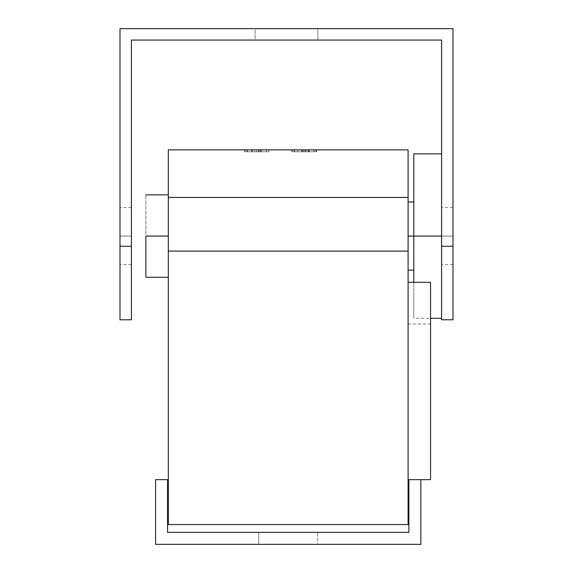 <?xml version="1.0" encoding="UTF-8"?>
<svg xmlns="http://www.w3.org/2000/svg" width="573" height="573" viewBox="0 0 573 573"><rect width="100%" height="100%" fill="white"/><g stroke="black" fill="none" stroke-linecap="round" stroke-linejoin="round"><path stroke-width="0.43" stroke-dasharray="2.87 2.15" d="M168.326 236.069L145.871 236.069L145.871 194.87L145.871 236.069L168.326 236.069L168.326 194.87L168.326 277.268L168.326 236.069M413.806 281.744L413.806 153.865L413.806 236.069L408.098 236.069L408.098 202.011L408.098 270.134L408.098 236.069L408.098 270.134L408.098 236.069L413.806 236.069L413.806 202.011L413.806 270.134L413.806 236.069L441.59 236.069L413.806 236.069L413.806 207.748L413.806 318.28L413.806 316.697L413.806 318.28L430.552 318.28M441.59 281.744L441.59 220.032M168.326 149.868L408.098 149.868L408.098 524.56L408.098 251.103L168.326 251.103L168.326 524.56L408.098 524.56L168.326 524.56L168.326 251.103L408.098 251.103L168.326 251.103L408.098 251.103L408.098 197.441L168.326 197.441L168.326 251.103L408.098 251.103L168.326 251.103L168.326 149.868L168.326 197.441L408.098 197.441L408.098 149.868L168.326 149.868M245.108 149.868L268.895 149.868L245.108 149.868L268.895 149.868L245.108 149.868L268.895 149.868L245.108 149.868L245.108 151.773L268.895 151.773L268.895 149.868L268.895 151.773L268.895 149.868L261.267 149.868L261.267 151.773L268.895 151.773L261.267 151.773L261.267 149.868L261.267 151.773L261.267 149.868L268.895 149.868L268.895 151.773L268.895 149.868L268.895 151.773L268.895 149.868L245.108 149.868L245.108 151.773L245.108 149.868L268.895 149.868L268.895 151.773L245.108 151.773L245.108 149.868L268.895 149.868L268.895 151.773L244.499 151.773L252.428 151.773L252.428 149.868L244.499 149.868L252.428 149.868L244.499 149.868L244.499 151.773L244.499 149.868L251.568 149.868L251.568 151.773L251.568 149.868L260.099 149.868L260.099 151.773L260.099 149.868L266.452 149.868L266.452 151.773L266.452 149.868L266.452 151.773L266.452 149.868L268.895 149.868L268.895 151.773L268.895 149.868L259.046 149.868L259.046 151.773L268.895 151.773L268.895 149.868L268.895 151.773L259.046 151.773L259.046 149.868L251.762 149.868L251.762 151.773L268.895 151.773L245.108 151.773L245.108 149.868L245.108 151.773L268.895 151.773L268.895 149.868L268.895 151.773L268.895 149.868L247.543 149.868L247.543 151.773L247.543 149.868L247.543 151.773L247.543 149.868L245.108 149.868L245.108 151.773L245.108 149.868L254.835 149.868L254.835 151.773L268.895 151.773L245.108 151.773L245.108 149.868L245.108 151.773L254.835 151.773L254.835 149.868L245.108 149.868L245.108 151.773L245.108 149.868L256.761 149.868L256.761 151.773L245.108 151.773L245.108 149.868L245.108 151.773L256.761 151.773L256.761 149.868L268.895 149.868L268.895 151.773L256.761 151.773L268.895 151.773L268.895 149.868L268.895 151.773L268.895 149.868L258.688 149.868L258.688 151.773L268.895 151.773L258.688 151.773L258.688 149.868L268.895 149.868L268.895 151.773L268.895 149.868L268.895 151.773L268.895 149.868L256.761 149.868L256.761 151.773L256.761 149.868L245.108 149.868L245.108 151.773L245.108 149.868M258.523 149.868L260.966 149.868L258.523 149.868L260.966 149.868L260.966 151.773L258.523 151.773L258.523 149.868L258.523 151.773L260.966 151.773L260.966 149.868L260.966 151.773L260.966 149.868L258.523 149.868L258.523 151.773L258.523 149.868M292.244 149.868L316.64 149.868L316.052 149.868L316.031 151.773L316.64 151.773L292.244 151.773L292.244 149.868L292.244 151.773L316.031 151.773L316.031 149.868L316.031 151.773L316.031 149.868L294.687 149.868L294.687 151.773L294.687 149.868L294.687 151.773L294.687 149.868L292.244 149.868L292.244 151.773L292.244 149.868L301.971 149.868L301.971 151.773L316.031 151.773L292.244 151.773L292.244 149.868L292.244 151.773L301.971 151.773L301.971 149.868L292.244 149.868L292.244 151.773L292.244 149.868L303.898 149.868L303.898 151.773L292.244 151.773L292.244 149.868L292.244 151.773L303.898 151.773L303.898 149.868L316.031 149.868L316.031 151.773L303.898 151.773L316.031 151.773L316.031 149.868L316.031 151.773L316.031 149.868L305.824 149.868L305.824 151.773L316.031 151.773L305.824 151.773L305.824 149.868L316.031 149.868L316.031 151.773L316.031 149.868L316.031 151.773L316.031 149.868L303.898 149.868L303.898 151.773L303.898 149.868L292.244 149.868L292.244 151.773L292.244 149.868L292.244 151.773L316.031 151.773L292.244 151.773L316.031 151.773L316.031 149.868L316.031 151.773L316.031 149.868L308.403 149.868L308.403 151.773L316.031 151.773L308.403 151.773L308.403 149.868L308.403 151.773L308.403 149.868L316.031 149.868L316.031 151.773L316.031 149.868L316.031 151.773L316.031 149.868L292.244 149.868L292.244 151.773L292.244 149.868L316.031 149.868L316.031 151.773L292.244 151.773L292.244 149.868M305.66 149.868L308.102 149.868L305.66 149.868L308.102 149.868L308.102 151.773L304.134 151.773L314.197 151.773L305.66 151.773L305.66 149.868L305.66 151.773L308.102 151.773L308.102 149.868L308.102 151.773L308.102 149.868L305.66 149.868L305.66 151.773L305.66 149.868M302.78 149.868L291.636 149.868L303.883 149.868L302.78 149.868L302.78 151.773L303.855 151.773L291.636 151.773L316.64 151.773L309.105 151.773L309.105 149.868L314.033 149.868L314.033 151.773L314.033 149.868L316.64 149.868L316.64 151.773L316.64 149.868L309.298 149.868L309.298 151.773L309.298 149.868L297.738 149.868L297.738 151.773L302.78 151.773L302.78 149.868L302.78 151.773L291.636 151.773L297.738 151.773L297.738 149.868L291.636 149.868L291.636 151.773L291.636 149.868L297.802 149.868L297.802 151.773L297.802 149.868L309.105 149.868L309.105 151.773L302.78 151.773L302.78 149.868M408.098 282.296L408.098 479.651L408.098 282.296L408.098 479.651L430.552 479.651L430.552 282.296L408.098 282.296L408.098 323.989L408.098 282.296L430.552 282.296L430.552 479.651L408.098 479.651L408.098 282.296M413.806 282.296L413.806 318.28M441.59 294.2L441.59 318.28L441.59 294.2M413.806 294.2L413.806 316.697L413.806 294.2M145.871 277.268L145.871 236.069L145.871 277.268M420.847 479.651L408.857 479.651L420.847 479.651L420.847 544.35L155.577 544.35L155.577 479.651L155.577 544.35L420.847 544.35L420.847 479.651L408.857 479.651L408.857 532.36L167.567 532.36L167.567 479.651L155.577 479.651L167.567 479.651L167.567 532.36L408.857 532.36L408.857 479.651L420.847 479.651M258.831 151.773L249.742 151.773L258.831 151.773L258.831 149.868L258.831 151.773L258.831 149.868L249.742 149.868L249.742 151.773L258.831 151.773L249.742 151.773L249.742 149.868L258.831 149.868L258.831 151.773M258.831 149.868L249.742 149.868L258.831 149.868M297.774 151.773L301.699 151.773L294.071 151.773L297.774 151.773L297.774 149.868L301.699 149.868L301.699 151.773L294.071 151.773L301.699 151.773L301.699 149.868L297.724 149.868L297.724 151.773L297.724 149.868L294.071 149.868L294.071 151.773L294.071 149.868L297.774 149.868L297.774 151.773M309.37 149.868L314.197 149.868L314.197 151.773L309.37 151.773L309.37 149.868L309.37 151.773L304.134 151.773L314.197 151.773L314.197 149.868L309.148 149.868L309.148 151.773L309.148 149.868L304.134 149.868L304.134 151.773L304.134 149.868L309.37 149.868M294.071 149.868L301.699 149.868L294.071 149.868M305.66 151.773L308.102 151.773L305.66 151.773M292.244 151.773L316.031 151.773L292.244 151.773M305.968 151.773L296.878 151.773L305.968 151.773L305.968 149.868L305.968 151.773L305.968 149.868L296.878 149.868L296.878 151.773L305.968 151.773L296.878 151.773L296.878 149.868L305.968 149.868L305.968 151.773M251.762 149.868L246.934 149.868L246.934 151.773L251.762 151.773L251.762 149.868M246.934 149.868L252.428 149.868L252.428 151.773L246.934 151.773L246.934 149.868M252.428 149.868L252.428 151.773L252.428 149.868M252.428 151.773L244.499 151.773L252.428 151.773M258.523 151.773L260.966 151.773L258.523 151.773M245.108 151.773L268.895 151.773L245.108 151.773M304.134 149.868L304.9 149.868L304.134 149.868M305.968 149.868L296.878 149.868L305.968 149.868M258.717 532.36L317.707 532.36L317.707 544.35L258.717 544.35L258.717 532.36L317.707 532.36L258.717 532.36L258.717 544.35L317.707 544.35L259.283 544.35L317.707 544.35L317.707 532.36L258.717 532.36M317.9 40.067L255.1 40.067L255.1 28.65L317.9 28.65L317.9 40.067L255.1 40.067L317.9 40.067L317.9 28.65L255.1 28.65L317.9 28.65L255.1 28.65L255.1 40.067L317.9 40.067M441.59 246.254L441.59 264.619L441.59 236.069L453.007 236.069L453.007 264.619L453.007 207.526L453.007 236.069L441.59 236.069L453.007 236.069L441.59 236.069L441.59 207.526L441.59 319.798L441.59 40.067L131.41 40.067L131.41 246.254L119.993 246.254L119.993 28.65L453.007 28.65L453.007 246.254L441.59 246.254L441.59 40.067L131.41 40.067L131.41 246.254L119.993 246.254L119.993 28.65L453.007 28.65L453.007 246.254L441.59 246.254L441.59 275.04M453.007 319.798L453.007 246.254L453.007 319.798M131.41 236.069L131.41 207.526L131.41 236.069L119.993 236.069L131.41 236.069L119.993 236.069L119.993 207.526L119.993 236.069L131.41 236.069L131.41 264.619L131.41 236.069M131.41 319.798L131.41 246.254L131.41 319.798M119.993 236.069L119.993 264.619L119.993 236.069M453.007 236.069L453.007 264.619L453.007 236.069M441.59 241.641L441.59 264.619L441.59 241.641M441.59 230.504L441.59 207.526L441.59 230.504M408.098 323.989L430.552 323.989M453.007 207.526L441.59 207.526M131.41 207.526L119.993 207.526M131.41 264.619L119.993 264.619M453.007 264.619L441.59 264.619"/><path stroke-width="0.86" d="M145.871 236.069L168.326 236.069L145.871 236.069L145.871 277.268L145.871 236.069M413.806 236.069L441.59 236.069L408.098 236.069L413.806 236.069L413.806 282.296L413.806 153.865L413.806 236.069M408.098 149.868L168.326 149.868L168.326 197.441L408.098 197.441L408.098 149.868L168.326 149.868L168.326 197.441L408.098 197.441L408.098 251.103L408.098 149.868M408.098 524.56L408.098 251.103L168.326 251.103L168.326 197.441L168.326 251.103L408.098 251.103L408.098 524.56L168.326 524.56L168.326 251.103L168.326 524.56L408.098 524.56M441.59 220.032L441.59 281.744M430.552 282.296L408.098 282.296L430.552 282.296L430.552 479.651L420.847 479.651L430.552 479.651L430.552 282.296M408.857 479.651L420.847 479.651L420.847 544.35L155.577 544.35L420.847 544.35L420.847 479.651L408.857 479.651L408.857 532.36L408.857 479.651M167.567 532.36L408.857 532.36L167.567 532.36L167.567 479.651L167.567 532.36M155.577 479.651L155.577 544.35L155.577 479.651L167.567 479.651L155.577 479.651M441.59 275.04L441.59 319.798L453.007 319.798L441.59 319.798L441.59 246.254L453.007 246.254L453.007 28.65L119.993 28.65L119.993 246.254L131.41 246.254L131.41 319.798L119.993 319.798L131.41 319.798L131.41 40.067L441.59 40.067L441.59 236.069L441.59 40.067L131.41 40.067L131.41 246.254L119.993 246.254L119.993 319.798L119.993 28.65L453.007 28.65L453.007 319.798L453.007 246.254L441.59 246.254M168.326 194.87L145.871 194.87M413.806 153.865L441.59 153.865M408.098 202.011L413.806 202.011M408.098 270.134L413.806 270.134M430.552 318.28L441.59 318.28M168.326 277.268L145.871 277.268"/></g></svg>
